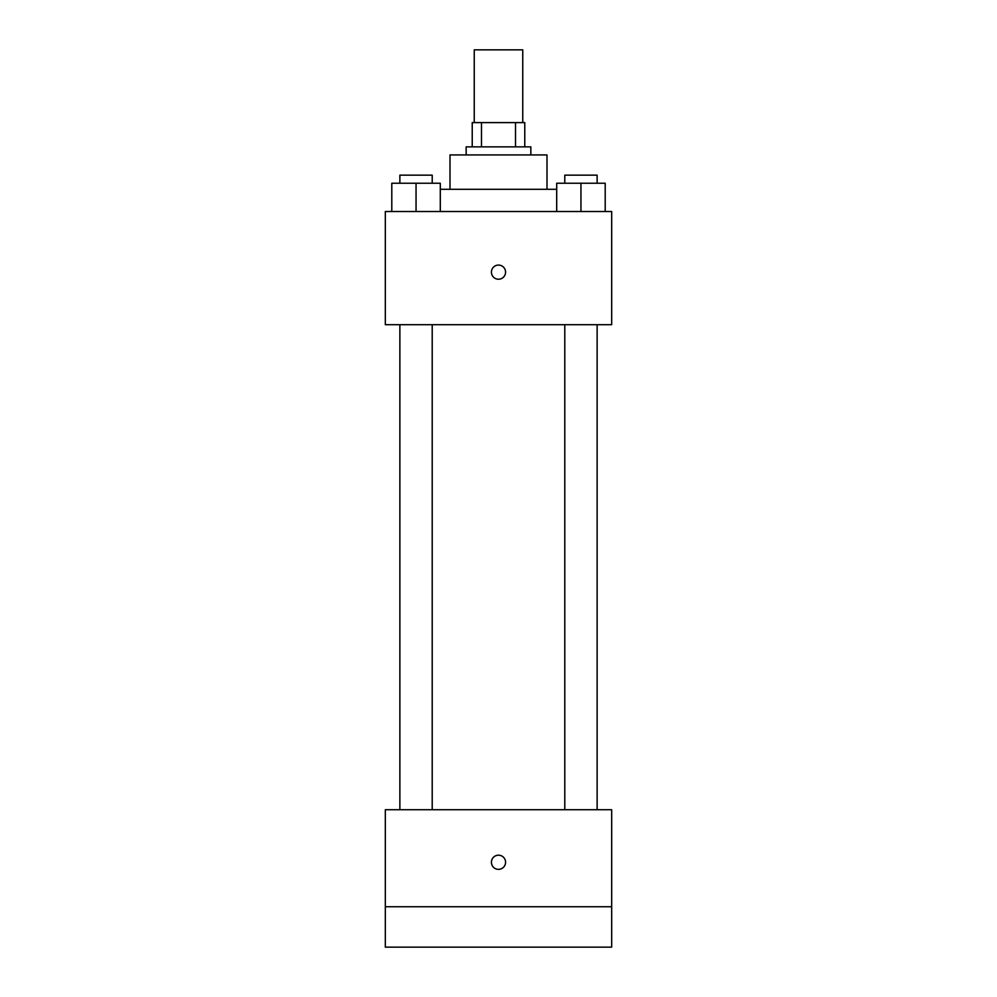 <?xml version="1.0" encoding="UTF-8"?>
<svg xmlns="http://www.w3.org/2000/svg" width="997" height="997" viewBox="0 0 997 997"><rect width="100%" height="100%" fill="white"/><g stroke="black" fill="none" stroke-linecap="round" stroke-linejoin="round"><path stroke-width="1.5" d="M522.752 122.606L522.752 49.85L474.248 49.85L474.248 122.606M481.489 146.858L481.489 122.606L472.229 122.606L472.229 146.858L472.229 122.606M481.489 122.606L524.771 122.606L524.771 146.858M515.511 146.858L515.511 122.606M466.16 154.934L466.16 146.858L530.84 146.858L530.84 154.934M449.996 189.293L449.996 154.934L547.004 154.934L547.004 189.293M440.3 189.293L556.7 189.293M385.328 211.526L611.672 211.526L611.672 324.698L385.328 324.698L385.328 211.526M498.5 279.222A7.079 7.079 0 0 1 492.368 268.617A7.079 7.079 0 0 1 504.632 268.617A7.079 7.079 0 0 1 498.5 279.222M385.328 809.726L611.672 809.726L611.672 947.15L385.328 947.15L385.328 809.726M498.5 869.347A7.079 7.079 0 0 1 492.368 858.729A7.079 7.079 0 0 1 504.632 858.729A7.079 7.079 0 0 1 498.5 869.347M385.328 906.734L611.672 906.734M556.7 211.526L556.7 183.236L605.204 183.236L605.204 211.526L605.204 183.236M580.952 211.526L580.952 183.236M597.128 183.236L597.128 175.148L564.788 175.148L564.788 183.236M391.796 211.526L391.796 183.236L440.3 183.236L440.3 211.526L440.3 183.236M416.048 211.526L416.048 183.236M432.212 183.236L432.212 175.148L399.872 175.148L399.872 183.236M564.788 324.698L564.788 809.726M597.128 324.698L597.128 809.726M432.212 809.726L432.212 324.698M399.872 809.726L399.872 324.698"/></g></svg>
